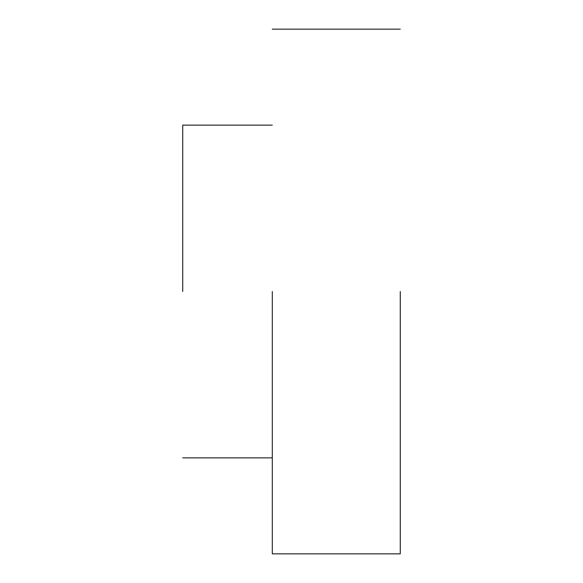 <?xml version="1.0" encoding="UTF-8"?>
<svg xmlns="http://www.w3.org/2000/svg" width="583" height="583" viewBox="0 0 583 583"><rect width="100%" height="100%" fill="white"/><g stroke="black" fill="none" stroke-linecap="round" stroke-linejoin="round"><path stroke-width="0.87" d="M182.719 291.5L182.719 125.134L182.719 291.5M272.305 291.5L272.305 553.85L272.305 291.5M400.281 291.5L400.281 553.85L400.281 291.5M272.305 457.866L182.719 457.866M272.305 125.134L182.719 125.134M400.281 553.85L272.305 553.85M400.281 29.15L272.305 29.15"/></g></svg>
